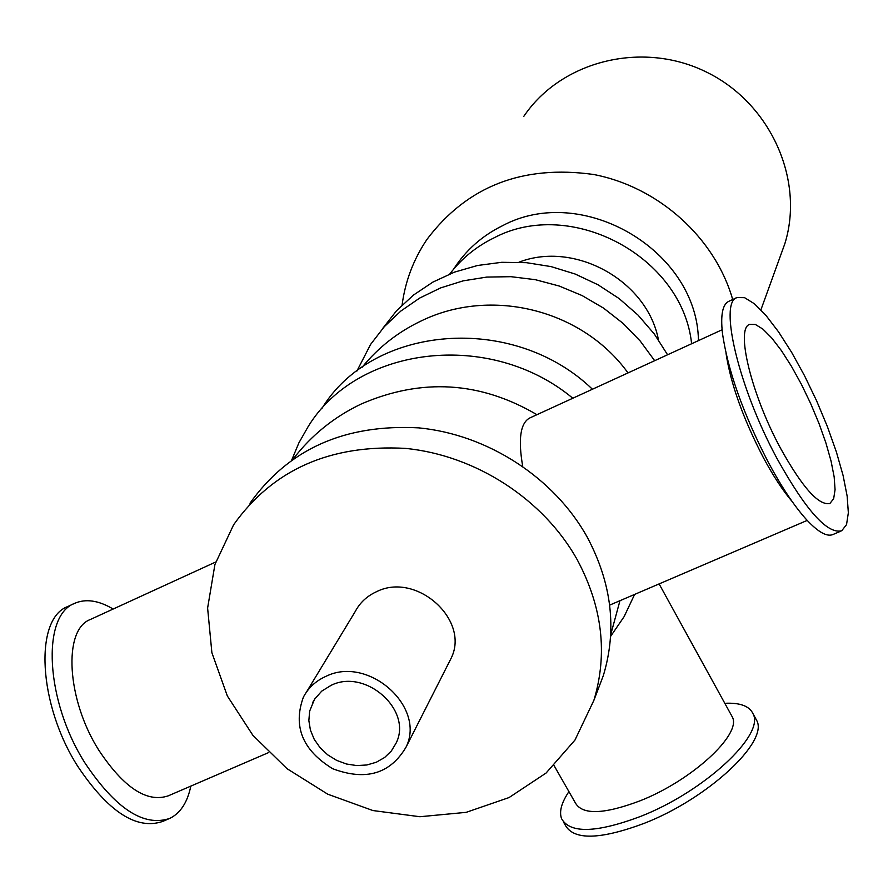 <?xml version="1.0" encoding="UTF-8"?>
<svg xmlns="http://www.w3.org/2000/svg" width="893" height="893" viewBox="0 0 893 893"><rect width="100%" height="100%" fill="white"/><g stroke="black" fill="none" stroke-linecap="round" stroke-linejoin="round"><path stroke-width="1.34" d="M654.669 360.694L640.225 341.037L623.068 323.378L603.545 308.107L582.102 295.561L559.174 286.017L535.298 279.676L510.963 276.685L486.73 277.087L463.121 280.86L440.617 287.914L419.71 298.05L400.834 311.054L384.37 326.604L370.628 344.374L356.887 371.075M667.573 354.778L654.301 333.982L638.026 315.095L619.106 298.552L597.975 284.755L575.125 274.017L551.093 266.605L526.435 262.676L501.721 262.308L477.543 265.489L454.437 272.142L432.926 282.076L413.481 295.058L396.537 310.753L382.438 328.791M572.804 398.233C490.357 329.573 357.379 345.58 308.063 426.765L298.898 442.85L291.788 459.895M610.622 636.363L624.14 616.605L634.387 594.905M592.427 389.236C513.095 312.729 372.504 324.594 321.737 408.76M596.859 692.555L603.367 675.488C617.208 629.565 611.839 583.475 587.27 537.218C554.296 477.8 487.812 434.523 418.772 427.87C344.832 423.896 288.573 449.012 249.984 503.228M577.28 559.822C543.591 499.366 475.768 455.251 405.4 448.386C330.053 444.256 272.789 469.718 233.62 524.783L214.923 564.532L207.611 608.055L211.887 652.716L227.324 695.937L252.875 735.307L287.01 768.672L327.776 794.212L372.906 810.543L419.9 816.727L466.157 812.351L509.055 797.561L546.081 773.037L574.98 740.04L593.867 700.38C607.91 653.743 602.384 606.894 577.28 559.822M448.766 662.919L451.166 658.186C470.298 619.876 416.317 571.509 376.533 591.691C367.034 596.033 359.946 602.619 355.28 611.448L306.466 692.064M325.934 676.347C368.24 655.216 426.218 706.754 406.036 747.151C390.196 773.93 365.762 781.118 332.721 768.739C302.537 750.299 292.759 726.433 303.397 697.12C308.319 687.8 315.832 680.879 325.934 676.347M331.191 685.288C365.672 668.131 412.789 710.236 396.135 743.065L391.346 750.991L384.626 757.498L376.321 762.242L366.867 764.977L356.765 765.58L346.517 764.017L336.661 760.378L327.698 754.842L320.096 747.709L314.224 739.315L310.418 730.117L308.855 720.562L309.637 711.163L314.526 699.275L321.714 691.137L331.191 685.288M732.695 299.535C715.126 237.984 658.844 187.039 593.689 174.503C522.706 164.558 467.128 186.191 426.954 239.413C413.526 259.361 405.232 281.228 402.096 305.038M780.013 257.072L784.869 243.644C804.76 179.638 770.402 102.918 706.106 71.909C642.056 40.364 561.128 60.88 523.789 116.38M518.989 262.185C574.925 240.496 647.369 280.871 658.42 339.753M449.838 273.939C461.469 258.602 476.181 246.58 493.974 237.884C571.04 196.94 682.698 256.86 691.606 343.749M453.633 269.15C465.666 250.319 482.008 235.819 502.647 225.65C582.448 182.875 697.411 250.632 698.438 340.613M190.812 786.119C187.474 802.372 180.475 813.121 169.826 818.379C143.885 827.208 115.621 808.779 85.047 763.102C45.398 701.027 41.268 615.612 74.599 603.367C85.761 598.5 98.61 600.386 113.154 609.037M90.405 619.474L90.171 619.575C62.912 629.699 66.584 699.565 98.866 750.287C123.837 787.805 146.965 802.986 168.252 795.842L268.67 752.553M168.252 819.048L162.705 821.426C136.651 830.3 108.332 811.938 77.736 766.317C38.086 704.331 34.113 618.916 67.578 606.615L74.599 603.367M840.893 531.123L833.314 534.371C827.186 537.262 818.144 532.239 806.178 519.279C794.145 505.884 781.531 486.919 768.348 462.407C742.898 413.035 727.572 369.78 722.381 332.642C720.517 314.838 722.616 304.413 728.655 301.399L736.959 297.57L744.572 297.67L754.418 303.776L765.948 315.408L778.54 331.861L791.589 352.266L804.47 375.607L816.593 400.767L827.387 426.586L836.361 451.869L843.07 475.411L847.144 496.073L848.35 512.783L846.542 524.593L841.731 530.766C827.443 534.438 805.888 510.383 777.044 458.578C739.024 388.466 718.541 302.548 736.959 297.57M792.136 501.52C782.793 490.581 773.159 475.857 763.214 457.35C743.076 418.415 730.697 383.8 726.054 353.516M724.803 703.304C740.096 702.557 749.528 706.084 753.1 713.887C765 734.95 704.008 791.745 640.482 816.459C596.401 832.957 570.102 833.716 561.597 818.725C559.007 811.726 561.451 802.695 568.919 791.622M554.073 765.591L575.371 802.919C582.392 815.13 603.969 814.427 640.091 800.809C691.919 780.538 741.949 734.258 732.338 716.99L731.166 714.869M755.344 717.983L756.751 720.539C768.728 741.759 707.859 798.655 644.333 823.29C600.263 839.733 573.942 840.402 565.369 825.322L563.405 821.884M522.706 466.302C518.029 439.211 520.351 423.115 529.683 418.013L529.85 417.935M807.216 520.407L609.651 605.119M780.248 447.761C751.292 394.271 735.452 328.457 749.573 324.416L755.378 324.472L762.901 329.104L771.731 337.978L781.397 350.592L791.432 366.275L801.367 384.247L810.699 403.636L819.026 423.539L825.925 442.995L831.059 461.089L834.174 476.94L835.067 489.699L833.66 498.707L829.977 503.384C818.903 506.074 802.327 487.533 780.248 447.761M603.367 675.488L593.867 700.38M406.036 747.151L451.166 658.186M312.74 702.4L315.184 698.293M784.869 243.644L760.903 309.849M753.1 713.887L756.751 720.539M215.738 561.998L90.171 619.575M536.927 414.687C480.278 381.423 421.73 377.851 361.297 403.971C334.239 416.819 311.557 435.125 293.25 458.868M610.723 634.633L619.831 601.179M829.977 503.384L829.407 503.63M722.091 329.774L529.683 418.013M659.257 584.189L732.338 716.99M628.002 372.917C582.325 309.447 490.704 286.631 420.581 321.246C397.686 332.241 378.208 347.578 362.134 367.246"/></g></svg>
